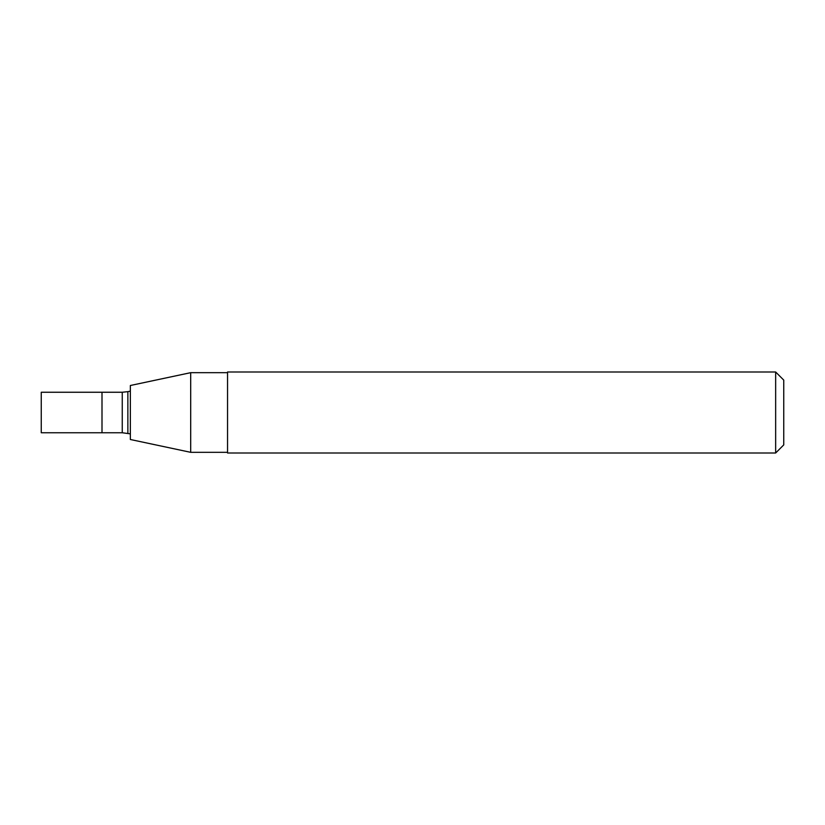 <?xml version="1.0" encoding="UTF-8"?>
<svg xmlns="http://www.w3.org/2000/svg" width="825" height="825" viewBox="0 0 825 825"><rect width="100%" height="100%" fill="white"/><g stroke="black" fill="none" stroke-linecap="round" stroke-linejoin="round"><path stroke-width="1.24" d="M102.001 432.754L102.001 392.246L41.25 392.246L41.25 432.754L102.001 432.754L102.001 392.246L122.255 392.246L122.255 432.754L102.001 432.754M122.255 432.754L130.35 433.868M130.35 439.498L130.35 385.502L190.688 372.673L190.688 452.327L130.35 439.498M227.545 452.327L190.688 452.327M227.545 452.997L227.545 372.003L775.655 372.003L775.655 452.997L227.545 452.997M775.655 372.003L783.75 380.098L783.75 444.902L775.655 452.997M127.865 433.342L127.865 391.658L122.255 392.246M127.865 391.658L130.35 391.132M227.545 372.673L190.688 372.673"/></g></svg>
